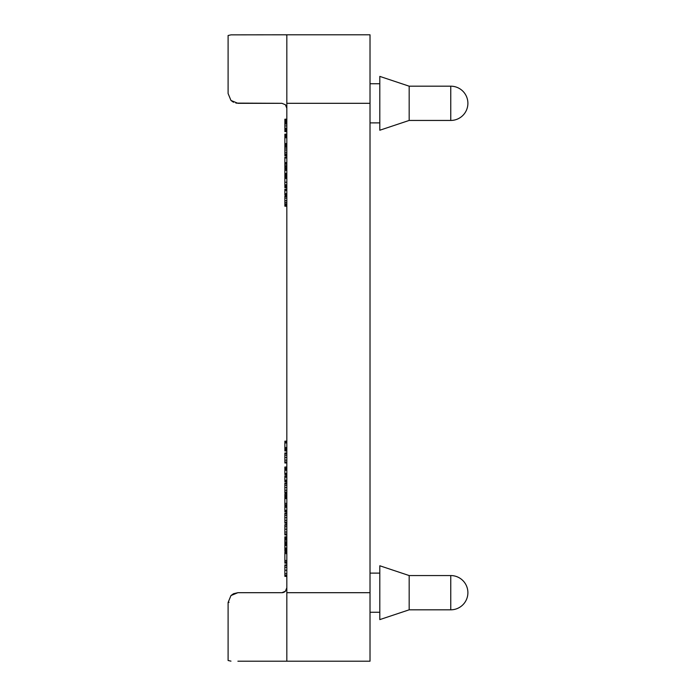 <?xml version="1.0" encoding="UTF-8"?>
<svg xmlns="http://www.w3.org/2000/svg" width="696" height="696" viewBox="0 0 696 696"><rect width="100%" height="100%" fill="white"/><g stroke="black" fill="none" stroke-linecap="round" stroke-linejoin="round"><path stroke-width="1.04" d="M409.17 575.557L379.807 565.77L379.807 619.605L409.17 609.818L409.17 575.557L450.764 575.557A17.13 17.13 0 0 1 467.895 592.688A17.13 17.13 0 0 1 450.764 609.818L409.17 609.818M379.807 103.312L379.807 130.23L409.17 120.443L409.17 86.182L450.764 86.182L409.17 86.182L379.807 76.395L379.807 103.312M282.889 34.8L286.83 34.8L286.83 661.2L370.02 661.2L370.02 34.8L286.83 34.8L286.83 103.678M286.83 34.974L285.395 34.817M286.83 34.8L230.968 34.861L228.105 35.505L228.105 93.525L230.968 100.45L228.105 93.525L230.968 100.45L233.499 102.269M286.83 108.211L285.395 104.748L281.932 103.312L237.893 103.312L230.968 100.45L237.893 103.312L281.932 103.312L235.918 103.112M229.08 602.31L228.105 602.475L230.968 595.55L228.105 602.475L230.968 595.55L233.499 593.731L230.968 595.55L237.893 592.688L233.499 593.731M237.893 661.2L286.83 661.2M230.968 661.139L228.105 660.495L228.105 602.475M281.932 592.688A4.889 4.889 0 0 0 283.811 592.313L283.811 592.313A4.889 4.889 0 0 1 281.932 592.688L237.893 592.688L281.932 592.688L285.395 591.252L286.83 587.789M283.811 592.313A4.889 4.889 0 0 0 285.395 591.252A4.889 4.889 0 0 1 283.811 592.313M281.932 34.8L230.968 34.861M228.105 35.505L228.105 93.525M286.83 453.044L284.873 453.044L284.873 462.944L286.83 462.918M286.83 453.609L284.873 453.609M286.83 462.066L284.873 462.066M286.83 475.829L284.873 475.829L284.873 481.719L286.83 481.719L284.873 481.719M284.873 475.829L286.83 476.116M286.83 498.519L284.873 498.519L284.873 505.305L286.83 505.313L284.873 505.305M286.83 494.43L284.873 494.117L286.83 494.117L284.873 494.117L284.873 498.519M284.873 495.97L286.83 496.222M286.83 513.248L284.873 513.248L284.873 523.148L286.83 523.122M286.83 513.813L284.873 513.813M286.83 522.27L284.873 522.27M286.83 537.103L284.873 536.833L286.83 536.825L284.873 536.833L284.873 551.275L286.83 551.284L284.873 551.275M284.873 547.848L286.83 548.126M286.83 540.148L284.873 540.148M286.83 565.448L284.873 565.448L284.873 564.952L284.873 576.184L286.83 576.184L284.873 576.184M284.873 575.618L284.873 576.366L284.873 575.87L284.873 576.366L286.83 576.375L284.873 576.366M286.83 552.546L284.873 552.232L286.83 552.232L284.873 552.232L284.873 563.16L286.83 563.168L284.873 563.16M286.83 525.08L284.873 525.08L284.873 524.627L284.873 534.745M286.83 505.931L284.873 505.931L284.873 511.821L286.83 511.821L284.873 511.821M284.873 505.931L286.83 506.218M286.83 483.146L284.873 483.146L284.873 493.046L286.83 493.02M286.83 483.711L284.873 483.711M286.83 492.168L284.873 492.168M286.83 470.252L284.873 470.252L284.873 474.533L286.83 474.533L284.873 474.533M286.83 467.025L284.873 467.025L284.873 470.252M286.83 442.012L284.873 441.734L286.83 441.734L284.873 441.734L284.873 450.991L286.83 450.999L284.873 450.991M284.873 447.354L286.83 447.667M286.83 441.447L284.873 441.168L286.83 441.16L284.873 441.168L284.873 442.439M286.83 189.512L284.873 189.225L286.83 189.216L284.873 189.225L284.873 195.115L286.83 195.115L284.873 195.115M286.83 169.024L284.873 169.024L284.873 174.913L286.83 174.922L284.873 174.913M284.873 169.024L286.83 169.319M286.83 145.708L284.873 145.49L284.873 155.591M286.83 119.503L284.873 119.207L286.83 119.199L284.873 119.207L284.873 128.743M286.83 128.247L284.873 128.238L284.873 131.466M284.873 128.247L286.83 128.542M286.83 137.756L284.873 137.756L284.873 145.09L286.83 145.09L284.873 145.09M286.83 134.459L284.873 134.163L286.83 134.154L284.873 134.163L284.873 137.756M284.873 157.226L286.83 157.226L284.873 157.192L284.873 168.38L286.83 168.38L284.873 168.38M286.83 166.248L284.873 166.248M286.83 182.248L284.873 182.248L284.873 187.694L286.83 187.702L284.873 187.694M286.83 175.288L284.873 175.288L284.873 182.248M284.873 175.288L286.83 175.618M286.83 178.376L284.873 178.376M284.873 196.263L284.873 206.147L286.83 206.147M286.83 196.576L284.873 196.576M450.764 86.182L450.764 120.443A17.13 17.13 0 0 0 467.895 103.312A17.13 17.13 0 0 0 450.764 86.182M450.764 575.557L450.764 609.818M286.83 455.184L284.873 455.184M286.83 457.463L284.873 457.463M286.83 460.152L284.873 460.152M286.83 462.631L284.873 462.631M286.83 481.301L284.873 481.301M286.83 480.214L284.873 480.214M286.83 477.169L284.873 477.169M286.83 503.365L284.873 503.365M286.83 504.774L284.873 504.774M286.83 495.508L284.873 495.508M286.83 497.083L284.873 497.083M286.83 497.979L284.873 497.979M286.83 498.388L284.873 498.388M286.83 515.388L284.873 515.388M286.83 517.667L284.873 517.667M286.83 520.356L284.873 520.356M286.83 522.835L284.873 522.835M286.83 549.066L284.873 549.066M286.83 550.04L284.873 550.04M286.83 550.492L284.873 550.492M286.83 538.052L284.873 538.052M286.83 539.017L284.873 539.017M286.83 539.47L284.873 539.47M286.83 541.793L284.873 541.793M286.83 542.062L284.873 542.062M286.83 542.523L284.873 542.523M286.83 543.55L284.873 543.55M286.83 544.411L284.873 544.411M286.83 544.994L284.873 544.994M286.83 545.351L284.873 545.351M286.83 545.638L284.873 545.638M286.83 567.275L284.873 567.275M286.83 570.259L284.873 570.259M286.83 573.774L284.873 573.774M286.83 575.444L284.873 575.444M286.83 553.59L284.873 553.59M286.83 560.515L284.873 560.515M286.83 561.898L284.873 561.898M286.83 562.403L284.873 562.403M286.83 526.698L284.873 526.698M286.83 529.178L284.873 529.178M286.83 532.04L284.873 532.04M286.83 534.006L284.873 534.006M286.83 534.893L284.873 534.893M286.83 511.403L284.873 511.403M286.83 510.316L284.873 510.316M286.83 507.271L284.873 507.271M286.83 485.286L284.873 485.286M286.83 487.565L284.873 487.565M286.83 490.254L284.873 490.254M286.83 492.733L284.873 492.733M286.83 473.428L284.873 473.428M286.83 474.167L284.873 474.167M286.83 468.225L284.873 468.225M286.83 469.2L284.873 469.2M286.83 469.635L284.873 469.635M286.83 442.969L284.873 442.969M286.83 448.668L284.873 448.668M286.83 449.738L284.873 449.738M286.83 450.234L284.873 450.234M286.83 190.556L284.873 190.556M286.83 193.61L284.873 193.61M286.83 194.706L284.873 194.706M286.83 170.363L284.873 170.363M286.83 173.408L284.873 173.408M286.83 174.505L284.873 174.505M286.83 146.595L284.873 146.595M286.83 148.057L284.873 148.057M286.83 150.014L284.873 150.014M286.83 152.267L284.873 152.267M286.83 153.999L284.873 153.999M286.83 155.173L284.873 155.173M286.83 155.739L284.873 155.739M286.83 120.504L284.873 120.504M286.83 121.591L284.873 121.591M286.83 122.078L284.873 122.078M286.83 122.566L284.873 122.566M286.83 122.966L284.873 122.966M286.83 123.992L284.873 123.992M286.83 125.924L284.873 125.924M286.83 129.552L284.873 129.552M286.83 130.622L284.873 130.622M286.83 131.118L284.873 131.118M286.83 131.596L284.873 131.596M286.83 143.567L284.873 143.567M286.83 144.655L284.873 144.655M286.83 135.459L284.873 135.459M286.83 136.538L284.873 136.538M286.83 137.034L284.873 137.034M286.83 157.409L284.873 157.409M286.83 157.661L284.873 157.661M286.83 157.983L284.873 157.983M286.83 162.62L284.873 162.62M286.83 163.377L284.873 163.377M286.83 164.134L284.873 164.134M286.83 165.726L284.873 165.726M286.83 166.657L284.873 166.657M286.83 167.867L284.873 167.867M286.83 184.797L284.873 184.797M286.83 185.101L284.873 185.101M286.83 185.484L284.873 185.484M286.83 186.258L284.873 186.258M286.83 186.946L284.873 186.946M286.83 187.476L284.873 187.476M286.83 176.584L284.873 176.584M286.83 177.654L284.873 177.654M286.83 196.237L284.873 196.237M286.83 198.09L284.873 198.09M286.83 200.631L284.873 200.631M286.83 202.458L284.873 202.458M286.83 203.954L284.873 203.954M286.83 205.094L284.873 205.094M286.83 592.688L370.02 592.688M286.83 103.312L370.02 103.312M370.02 612.263L379.807 612.263M370.02 122.888L379.807 122.888M284.873 462.979L286.83 462.979M284.873 452.983L286.83 452.983M284.873 475.82L286.83 475.82M284.873 523.183L286.83 523.183M284.873 513.187L286.83 513.187M284.873 564.935L286.83 564.935M284.873 524.619L286.83 524.619M284.873 534.937L286.83 534.937M284.873 505.922L286.83 505.922M284.873 493.081L286.83 493.081M284.873 483.085L286.83 483.085M284.873 169.015L286.83 169.015M284.873 145.473L286.83 145.473M284.873 155.782L286.83 155.782M284.873 131.631L286.83 131.631M284.873 157.183L286.83 157.183M284.873 175.279L286.83 175.279M284.873 196.202L286.83 196.202M284.873 206.199L286.83 206.199M409.17 120.443L450.764 120.443M370.02 83.737L379.807 83.737M370.02 573.112L379.807 573.112"/></g></svg>
